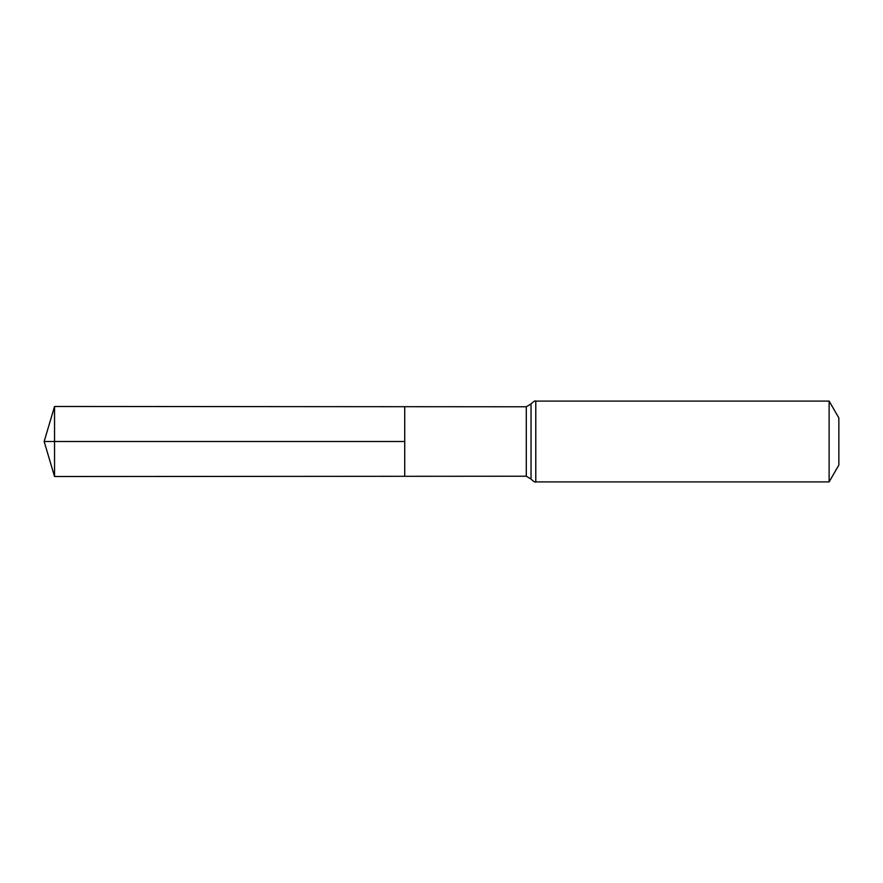 <?xml version="1.0" encoding="UTF-8"?>
<svg xmlns="http://www.w3.org/2000/svg" width="883" height="883" viewBox="0 0 883 883"><rect width="100%" height="100%" fill="white"/><g stroke="black" fill="none" stroke-linecap="round" stroke-linejoin="round"><path stroke-width="1.32" d="M404.723 441.5L404.723 406.699L54.547 406.478L54.547 476.522L404.723 476.301L404.723 406.699L526.29 406.776L526.29 476.224L404.723 476.301L404.723 441.5M829.126 401.092L829.126 481.908L838.85 465.076L838.85 417.924L829.126 401.092L535.782 401.092C535.219 400.463 533.641 401.412 531.036 403.928L526.29 406.776M54.547 476.522L44.15 441.5L404.723 441.5L54.547 441.5M829.126 481.908L535.782 481.908L535.782 401.092M535.782 481.908C535.219 482.537 533.641 481.588 531.036 479.072L531.036 403.928M531.036 479.072L526.29 476.224M44.15 441.5L54.547 406.478"/></g></svg>
